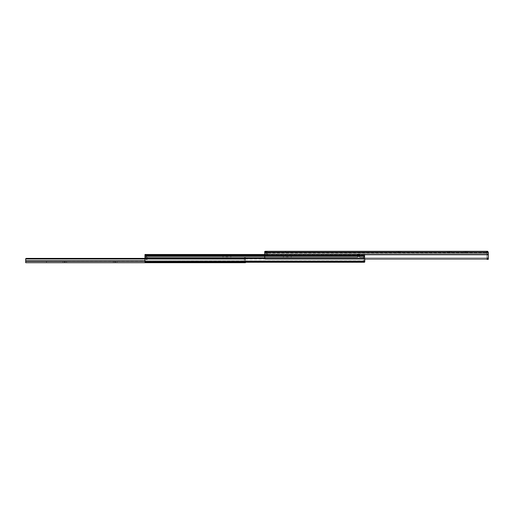<?xml version="1.0" encoding="UTF-8"?>
<svg xmlns="http://www.w3.org/2000/svg" width="514" height="514" viewBox="0 0 514 514"><rect width="100%" height="100%" fill="white"/><g stroke="black" fill="none" stroke-linecap="round" stroke-linejoin="round"><path stroke-width="0.39" stroke-dasharray="2.57 1.93" d="M285.508 251.301L288.637 251.301L288.637 252.637L285.508 252.637L285.508 251.301L288.637 251.301L285.508 251.301L285.508 252.637L288.637 252.637L285.508 252.637L288.637 252.637L288.637 251.301L285.508 251.301M400.657 251.301L399.089 251.301L399.089 252.637L400.657 252.637L400.657 251.301L400.657 252.637L397.078 252.637L399.089 252.637L399.089 251.301L400.624 251.301L397.078 251.301L399.089 251.301L397.078 251.301L398.639 251.301L398.639 252.637L398.639 251.301L398.639 252.637L397.078 252.637L399.089 252.637L399.089 251.301L400.657 251.301M450.958 251.301L449.397 251.301L449.397 252.637L450.958 252.637L450.958 251.301L450.958 252.637L447.386 252.637L449.397 252.637L449.397 251.301L450.932 251.301L447.386 251.301L449.397 251.301L447.386 251.301L448.947 251.301L448.947 252.637L448.947 251.301L448.947 252.637L447.386 252.637L449.397 252.637L449.397 251.301L450.958 251.301M467.727 251.301L466.166 251.301L466.166 252.637L467.727 252.637L467.727 251.301L467.727 252.637L464.155 252.637L466.166 252.637L466.166 251.301L467.701 251.301L464.155 251.301L466.166 251.301L464.155 251.301L465.716 251.301L465.716 252.637L465.716 251.301L465.716 252.637L464.155 252.637L466.166 252.637L466.166 251.301L467.727 251.301M486.559 251.301L266.952 251.423L486.559 251.301L488.3 253.068L488.3 255.24L488.3 253.068L488.3 254.205L488.3 253.068L487.67 252.252L264.716 252.252L264.716 254.205L488.3 254.205L488.3 258.69L488.3 257.495L487.741 257.861L488.3 257.495L488.3 255.24L488.3 258.69L487.741 259.017L487.741 257.861L265.275 257.861L487.741 257.861L487.741 259.017L487.741 257.861L488.3 257.495L488.255 258.825L487.741 259.017L265.275 259.017L265.275 257.861L487.741 257.861L265.275 257.861L264.716 257.495L264.716 255.079L488.165 255.079L488.3 257.495L487.741 257.861L487.741 259.017L264.877 258.928L264.716 251.622L264.716 255.079L488.165 255.079L486.662 253.074L264.768 253.074L264.716 255.079L264.768 253.074L486.662 253.074L488.165 255.079L264.716 255.079L264.716 258.69L264.716 254.205L488.3 254.205L488.3 258.69L488.255 252.29M486.514 252.689L486.514 251.32L486.662 253.074L264.89 252.83L486.662 253.074L488.3 255.24L488.3 253.068L488.3 258.754L488.3 258.009L486.957 258.009L486.957 253.196L486.398 252.637L487.632 252.637L266.393 252.637L487.632 252.637L486.398 252.637L487.632 252.637L486.559 252.637L486.662 253.074L486.559 252.637L487.632 252.637L487.285 251.34M488.12 251.969L487.632 251.481L487.632 252.637L486.398 252.637L486.957 253.196L486.957 258.009L488.3 258.009L488.3 258.754M266.875 251.34L266.952 252.637L266.952 251.423L266.952 252.637L266.181 252.644L266.952 252.637L266.875 251.34M266.393 251.301L265.834 252.644L265.834 251.301L266.053 252.644L265.834 251.301L266.393 251.301M265.609 251.301L265.192 251.314M486.842 251.564L486.842 253.37L488.165 255.079L264.716 255.079L264.716 251.622L264.716 253.505L264.716 251.622L264.716 252.252L487.67 252.252L486.842 251.564L486.842 253.37L486.842 251.564L486.842 253.37L486.559 252.637M265.275 257.861L265.275 259.017L265.275 257.861L265.275 259.017L264.716 258.69L264.716 257.495L265.275 257.861M264.716 255.079L264.716 257.495L264.716 255.079M264.716 257.495L264.716 258.69L264.716 257.495M266.053 252.644L266.053 251.301L266.053 252.644M267.222 251.327L266.952 252.637L266.952 251.423L266.952 252.637L266.393 252.637L266.952 251.423L266.393 252.637L268.07 252.637L266.168 252.939L266.393 251.899L266.393 252.637L268.07 252.637L266.168 252.637L266.168 255.606L266.226 252.252L266.393 251.899L266.393 252.637L266.952 252.637L266.952 251.423L266.393 251.899L266.933 251.43M264.729 253.286L265.834 252.644L265.834 251.301L265.834 252.644L264.729 253.286M267.576 252.939L266.168 252.939L266.168 253.73L267.511 253.73L267.576 252.939L267.511 253.73L266.168 253.73L266.168 255.278L267.511 255.278L267.511 253.73L266.168 253.73L266.168 255.606L267.511 255.606L267.511 255.278L266.168 255.606L267.511 255.606L266.168 255.606L267.511 255.278L267.511 253.73L266.168 253.73L266.168 252.939L267.576 252.939A0.559 0.559 0 0 1 268.07 252.637A0.559 0.559 0 0 0 267.576 252.939L267.511 253.486L267.576 252.939M267.511 253.73L267.511 255.606L267.511 253.73M266.168 252.637A1.343 1.343 0 0 1 266.393 251.899A1.343 1.343 0 0 0 266.168 252.637M488.3 258.69L488.3 258.009L486.957 258.009L486.957 259.345L488.3 259.345L486.957 259.345L486.957 258.009L488.3 258.009L488.3 252.637A1.343 1.343 0 0 0 487.632 251.481M486.957 258.009L486.957 253.196L486.957 258.009M486.957 253.196A0.559 0.559 0 0 0 486.398 252.637A0.559 0.559 0 0 1 486.957 253.196M466.166 251.301L466.166 252.637L465.716 252.637L465.716 251.301L466.166 251.301M449.397 251.301L449.397 252.637L448.947 252.637L448.947 251.301L449.397 251.301M399.089 251.301L399.089 252.637L398.639 252.637L398.639 251.301L399.089 251.301M230.837 256.171L227.484 256.171L227.484 257.289L230.837 257.289L230.837 256.171L230.837 257.289L223.012 257.289L227.484 257.289L227.484 256.171L230.773 256.171L223.012 256.171L227.484 256.171L223.012 256.171L226.366 256.171L226.366 257.289L226.366 256.171L226.366 257.289L223.012 257.289L227.484 257.289L227.484 256.171L230.837 256.171M291.207 256.171L287.853 256.171L287.853 257.289L291.207 257.289L291.207 256.171L291.207 257.289L283.381 257.289L287.853 257.289L287.853 256.171L291.142 256.171L283.381 256.171L287.853 256.171L283.381 256.171L286.735 256.171L286.735 257.289L286.735 256.171L286.735 257.289L283.381 257.289L287.853 257.289L287.853 256.171L291.207 256.171M364.606 262.14L364.767 261.067L364.767 261.626L144.98 261.857L144.98 255.882L145.006 257.154L146.618 257.289L146.098 257.289L146.124 256.582L146.098 257.289L146.657 257.289L146.098 255.323L146.098 257.238L146.618 257.289L146.586 256.152L357.5 256.171L357.5 257.289L357.5 255.843L146.618 256.171L357.5 256.171L146.561 256.094L357.5 256.094L357.5 255.432L146.304 255.432L146.561 256.094L146.22 255.355L145.166 255.24L144.98 254.488L364.767 254.488L364.767 259.024L364.767 257.283L359.736 257.289L364.767 257.289L364.767 260.643L364.767 256.171L359.736 256.171L359.736 257.238L359.736 255.843L359.736 256.171L364.767 256.171L359.736 256.094L364.767 256.171L359.736 256.171L364.767 256.094L364.767 255.432L359.736 255.432L359.736 256.094L359.736 255.432L364.767 255.432L364.767 256.094L359.736 256.094L364.767 256.171L364.767 254.494L364.767 258.42L364.767 255.098L364.767 255.432L359.736 255.432L359.736 254.565L357.5 254.565L357.5 255.432L146.304 255.432L357.5 255.432L357.5 254.565L359.736 254.565L359.736 255.432L364.767 255.432L364.767 254.488L364.767 255.028L364.767 254.488L264.716 254.488M357.5 256.621L359.736 256.621L359.736 254.051L359.736 256.171L357.5 256.126L357.5 255.169L357.5 256.094L146.561 256.094L357.5 256.094L146.586 256.152L146.618 257.289L357.5 257.289L357.5 256.531L359.736 256.531L359.736 257.289L364.767 257.289L364.767 256.422L144.98 256.422L144.98 255.869L364.767 255.882L364.767 259.082L144.98 258.87L144.98 261.067L145.539 261.465L145.539 262.256L145.539 261.465L364.208 261.465L145.539 261.465L144.98 260.836L364.767 260.836L364.767 259.082L364.767 261.067L144.98 260.836L144.98 255.869L364.767 255.882L144.98 255.876L364.767 255.876L364.767 256.422L144.98 256.422L144.98 257.084L144.98 254.841L146.304 255.432L357.5 255.432L357.5 255.843L357.5 254.051L357.5 256.171L357.5 255.169L359.736 255.169L359.736 255.497L357.5 255.497L359.736 255.497L359.736 256.126L357.5 256.126L357.5 256.621L359.736 256.621L357.5 256.621L357.5 256.126L359.736 256.126L359.736 256.621L357.5 256.621M364.426 262.224L364.208 262.256A0.559 0.398 0 0 0 364.767 261.857L364.767 261.067A0.559 0.398 180 0 1 364.208 261.465L364.208 262.256L364.208 261.465A0.559 0.398 180 0 0 364.767 261.067L364.767 258.099L264.716 258.099L364.767 258.099L264.716 258.214L364.767 258.214L364.767 261.626L144.98 261.626L144.98 258.214L364.767 258.214L144.98 258.214L364.767 258.099L364.767 255.028L264.716 255.028L364.767 255.028L364.767 258.099L144.98 258.099L144.98 258.87L364.767 258.87L144.98 258.87L364.767 258.87L364.767 255.882L144.98 255.876L144.98 256.422L364.767 256.422L364.767 257.289L359.736 257.289L359.736 256.531L357.5 256.531L357.5 257.289L146.098 257.289L357.5 257.289L146.618 257.289L146.304 255.432L145.321 255.323L145.321 257.238L144.98 256.422L364.767 256.422L364.767 255.876L144.98 255.869L364.767 255.869L144.98 255.882L144.98 260.836L364.767 260.836L364.767 258.87L364.767 260.836L144.98 260.836L145.025 262.012L145.539 262.256L364.208 262.256L364.767 260.836L364.208 261.465L145.539 261.465L364.208 261.465L364.208 262.256L145.539 262.256L145.539 261.465L145.539 262.256A0.559 0.398 0 0 1 144.98 261.857L144.98 255.162L144.98 258.099L144.98 255.869L364.767 255.869L144.98 255.869L144.98 257.084L144.98 254.841L145.006 257.154L145.019 254.995M145.321 255.323L146.098 255.323L146.098 257.238L146.098 255.323L146.098 257.238L145.321 257.238L145.321 255.323L145.321 257.238L146.574 257.289L145.321 257.238L144.98 254.558L144.98 255.162L364.767 255.028L144.98 255.028L144.98 254.488M144.98 261.067A0.559 0.398 180 0 0 145.539 261.465A0.559 0.398 180 0 1 144.98 261.067L144.98 261.857L144.98 261.067M146.098 257.289L146.098 259.583L146.098 256.73L146.098 259.024L147.216 259.024L147.557 257.289L146.098 257.289L147.557 257.289L147.216 259.024L146.098 259.024L146.098 259.583L147.216 259.583L147.216 259.024L147.216 259.583L146.098 259.583L147.216 259.583L146.098 259.583L147.216 259.454L146.098 259.454L146.098 259.024L146.098 259.454L147.216 259.454L147.216 259.024L147.216 259.583L146.098 259.583L147.216 259.583L146.098 259.583L147.216 259.583L146.098 259.583L146.098 259.024L147.216 259.024L146.098 259.024L146.098 257.289M147.216 259.024L147.216 257.623L147.216 259.024L146.098 259.024M147.216 257.623A0.334 0.334 0 0 1 147.557 257.289A0.334 0.334 0 0 0 147.216 257.623M364.208 257.289L363.09 257.289L363.649 257.848L363.649 260.643L364.767 260.643L364.767 257.289L364.208 256.325L364.208 257.289L364.767 257.289L364.767 256.171L364.208 256.171L364.208 257.289L364.208 256.325L363.649 256.171L364.208 256.171L364.208 257.289L363.649 257.289L364.208 257.289L364.208 256.171L364.767 256.171L364.767 257.289L364.208 257.289L364.208 256.325L364.728 257L364.767 260.643L363.649 260.643L363.649 257.848L363.09 257.289L364.208 257.289L364.208 256.171L363.649 256.171L364.208 256.325L364.208 257.289L363.649 257.289L364.208 257.289M363.649 260.643L364.767 260.643L364.767 261.536L363.649 261.536L363.649 260.643L363.649 261.536L364.767 261.536L363.649 261.536L364.767 261.536L364.767 260.643L363.649 260.643L363.649 261.536L363.649 257.848L363.649 260.643M363.649 257.848A0.559 0.559 0 0 0 363.09 257.289A0.559 0.559 0 0 1 363.649 257.848M364.208 256.325L364.208 256.325A1.118 1.118 0 0 1 364.767 257.289A1.118 1.118 0 0 0 364.208 256.325M363.649 256.171L363.649 257.289L363.649 256.171M357.5 256.126L359.736 256.126L359.736 255.497L357.5 255.497L357.5 256.126M357.5 255.169L357.5 255.497L359.736 255.497L359.736 255.169L357.5 255.169L359.736 255.169L359.736 256.531L357.5 256.531L357.5 255.169L357.5 256.531L359.736 256.531L359.736 255.169L357.5 255.169M359.736 254.565L357.5 254.565L357.5 254.051L359.736 254.051L359.736 254.565L359.736 254.051L357.5 254.051L359.736 254.051L357.5 254.051L357.5 254.706L359.736 254.706L359.736 254.051L359.736 255.336L357.5 255.336L357.5 254.706L359.736 254.706L357.5 254.706L357.5 255.336L359.736 255.336L357.5 255.503L359.736 255.503L357.5 255.503L359.736 255.503L357.5 255.336L359.736 255.336L359.736 254.706L357.5 254.706L357.5 254.051L359.736 254.051L357.5 254.051L359.736 254.051L357.5 254.051L357.5 254.565L359.736 254.565M287.853 256.171L287.853 257.289L286.735 257.289L286.735 256.171L287.853 256.171M227.484 256.171L227.484 257.289L226.366 257.289L226.366 256.171L227.484 256.171M46.491 261.581L49.627 261.581L49.627 262.699L46.491 262.699L46.491 261.581L49.627 261.581L46.491 261.581L46.491 262.699L49.627 262.699L46.491 262.699L49.627 262.699L49.627 261.581L46.491 261.581M66.614 261.581L65.053 261.581L65.053 262.699L66.614 262.699L66.614 261.581L66.614 262.699L63.042 262.699L65.053 262.699L65.053 261.581L66.589 261.581L63.042 261.581L65.053 261.581L63.042 261.581L64.603 261.581L64.603 262.699L64.603 261.581L64.603 262.699L63.042 262.699L65.053 262.699L65.053 261.581L66.614 261.581M116.922 261.581L115.361 261.581L115.361 262.699L116.922 262.699L116.922 261.581L116.922 262.699L113.343 262.699L115.361 262.699L115.361 261.581L116.89 261.581L113.343 261.581L115.361 261.581L113.343 261.581L114.911 261.581L114.911 262.699L114.911 261.581L114.911 262.699L113.343 262.699L115.361 262.699L115.361 261.581L116.922 261.581M228.717 261.581L227.149 261.581L227.149 262.699L228.717 262.699L228.717 261.581L228.717 262.699L225.138 262.699L227.149 262.699L227.149 261.581L228.685 261.581L225.138 261.581L227.149 261.581L225.138 261.581L226.706 261.581L226.706 262.699L226.706 261.581L226.706 262.699L225.138 262.699L227.149 262.699L227.149 261.581L228.717 261.581M244.323 261.575L244.368 262.699A1.118 1.118 0 0 0 245.486 261.581L243.809 261.581L244.323 261.24L244.368 259.268L245.486 259.268L244.368 258.979L244.368 258.009L245.486 258.009L244.368 258.009L244.368 257.668L245.486 257.668L244.368 257.668L245.486 257.668L244.368 257.668L245.486 257.7L244.368 257.7L244.368 258.227L244.368 257.7L245.486 257.7L245.486 258.227L245.486 257.668L244.368 257.7L245.486 257.668L244.368 257.668L245.486 257.668L245.486 258.099L245.486 257.668L244.368 257.668L244.368 258.009L245.486 258.009L245.486 258.979L244.368 258.979L245.486 258.979L245.486 257.88L244.368 258.009L244.368 259.268L245.486 259.268L244.368 258.979L245.486 258.979L245.486 261.581L244.368 261.581L245.486 261.581A1.118 1.118 0 0 1 244.368 262.699L244.368 261.581L244.368 262.699L245.486 262.699L245.486 261.568L245.486 262.699L245.486 261.568L244.368 261.568L244.221 262.699L244.368 261.568L244.368 262.699L245.461 261.799L244.221 262.699L245.486 262.699L244.368 262.699L244.221 261.581L245.486 261.581L245.486 258.979L245.486 261.581L245.486 259.268L244.368 259.268L244.323 261.24L243.809 261.581L244.368 261.581L25.7 261.581L244.368 261.581L243.809 261.581L244.368 261.581L244.368 262.699L245.486 262.699L245.486 258.953L245.486 262.699L25.7 262.699L25.7 260.791L245.486 260.791L245.486 262.699L25.7 262.699L25.7 260.791L245.486 260.791L245.486 258.96L25.7 258.96L25.7 261.44L245.486 261.44L245.486 259.178L25.7 258.953L245.486 258.96L244.927 258.394L26.259 258.394L25.7 258.953L25.7 261.44L244.278 261.581L25.7 261.581L245.486 261.568L25.7 261.44L25.7 259.178L245.486 259.178L25.7 259.178L245.486 259.178L245.486 261.44L25.7 261.581L25.7 258.953L25.7 259.769L25.745 258.741L26.259 258.394L244.927 258.394L26.259 258.394L244.927 258.394L245.486 259.178L244.927 258.394L26.259 258.394L25.7 258.953L26.047 258.439A0.559 0.559 0 0 0 25.745 258.741L26.047 258.439M144.98 258.394L244.927 258.394L144.98 258.394L244.927 258.394L245.486 258.953L144.98 258.96L245.486 258.96L245.486 260.791L144.98 260.791L245.486 260.791L245.486 262.262L245.486 258.953L245.486 261.568L244.368 261.568M244.927 258.394A0.559 0.559 0 0 1 245.486 258.953L244.927 258.394L245.486 258.953A0.559 0.559 0 0 0 244.927 258.394M244.368 259.268L244.368 261.022L244.368 259.268M244.201 261.42L243.809 261.581L244.201 261.42M227.149 261.581L227.149 262.699L226.706 262.699L226.706 261.581L227.149 261.581M115.361 261.581L115.361 262.699L114.911 262.699L114.911 261.581L115.361 261.581M65.053 261.581L65.053 262.699L64.603 262.699L64.603 261.581L65.053 261.581M266.47 251.301L487.67 251.301M464.155 251.301L464.155 252.637M447.386 251.301L447.386 252.637M397.078 251.301L397.078 252.637M283.381 256.171L283.381 257.289M223.012 256.171L223.012 257.289M244.221 262.699L244.221 261.581L244.221 262.699M245.486 258.227L244.368 258.227M225.138 261.581L225.138 262.699M113.343 261.581L113.343 262.699M63.042 261.581L63.042 262.699"/><path stroke-width="0.77" d="M486.957 251.301L488.255 252.29L488.3 258.69L488.3 254.205L264.716 254.205L264.716 252.252L487.67 252.252L486.617 251.43M488.3 258.523L488.3 259.345L486.957 259.345L488.3 259.345L488.3 258.69M266.393 251.301L264.787 251.436L264.716 252.252L487.67 252.252L488.3 253.068L488.3 254.205L264.716 254.205L264.716 258.69L265.275 259.017L487.741 259.017L265.275 259.017L264.716 258.234L144.98 258.214L144.98 261.857L364.767 261.626L364.208 262.256L145.539 262.256L144.98 261.857A0.559 0.398 0 0 0 145.539 262.256L364.208 262.256A0.559 0.398 0 0 0 364.767 261.857L364.767 259.017L364.767 261.857M267.511 251.301L486.559 251.301L266.875 251.34M265.192 251.314L266.226 251.301M265.834 251.301L264.716 251.622L264.716 258.234L144.98 258.214L144.98 261.626L364.767 261.626M487.632 251.481L487.285 251.34L487.632 251.481A1.343 1.343 0 0 1 488.3 252.637L488.3 253.068L486.559 251.301M488.3 252.637L487.908 251.693M364.767 258.6L364.767 259.024M144.98 254.494L144.98 258.214L144.98 255.162L264.716 255.162L144.98 255.162L264.716 255.028L144.98 255.028L144.98 254.488L264.716 254.488M264.716 258.099L144.98 258.099L264.716 258.099M26.047 258.439A0.559 0.559 0 0 1 26.259 258.394A0.559 0.559 0 0 0 25.7 258.953L25.745 258.741A0.559 0.559 0 0 0 25.7 258.953L25.7 260.791L144.98 260.791L25.7 260.791L25.7 258.953L144.98 258.96L25.7 258.96L26.259 258.394L144.98 258.394M245.486 262.699L245.486 262.256L245.486 262.699L25.7 262.699L245.486 262.699M25.7 260.791L25.7 262.699L25.7 260.791M266.47 251.301L487.67 251.301"/></g></svg>
